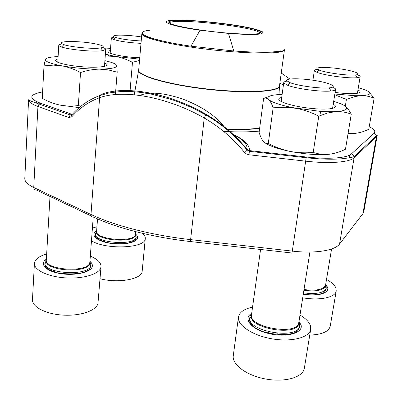 <?xml version="1.0" encoding="UTF-8"?>
<svg xmlns="http://www.w3.org/2000/svg" width="402" height="402" viewBox="0 0 402 402"><rect width="100%" height="100%" fill="white"/><g stroke="black" fill="none" stroke-linecap="round" stroke-linejoin="round"><path stroke-width="0.6" d="M61.586 42.562C60.802 43.14 61.571 43.823 63.888 44.617C70.938 47.165 93.706 49.2 100.842 47.944C106.198 46.567 102.399 44.868 89.44 42.843C77.712 41.22 63.687 41.044 61.586 42.562M46.667 253.979C38.994 256.22 34.909 259.355 34.411 263.375C33.853 269.978 47.989 276.802 65.481 277.882C82.963 279.043 98.952 274.209 100.781 267.762L101.013 266.581C101.068 262.591 97.505 259.119 90.319 256.159M102.776 47.496C104.771 48.17 105.761 48.788 105.746 49.361L102.721 50.642C94.837 52.099 69.44 49.843 61.642 46.964C59.712 46.3 58.757 45.692 58.772 45.14L59.119 44.642L62.008 43.818M317.173 68.963L319.258 70.114C325.731 72.847 348.313 75.877 355.514 74.953C362.584 74.259 354.519 71.043 341.313 69.033C328.198 66.978 315.173 66.888 317.173 68.963M302.676 297.797C319.876 300.812 335.575 297.385 336.233 290.927L335.881 287.993C334.645 285.013 331.519 282.169 326.514 279.47M357.288 74.641L359.76 75.893L360.167 76.601C360.066 77.109 359.066 77.47 357.167 77.681C349.182 78.757 323.997 75.36 316.866 72.28L314.57 70.983L314.364 70.476C314.48 69.933 315.58 69.561 317.675 69.36M286.812 80.772L290.229 82.732C298.128 85.867 320.56 88.837 329.223 87.867C338.549 87.043 330.529 83.058 315.565 80.636C300.751 78.154 285.098 78.154 286.812 80.772M252.551 307.123C244.099 308.932 239.401 312.238 238.461 317.047C237.105 325.158 252.396 335.519 272.048 338.836C291.686 342.263 309.63 337.509 310.701 329.238L310.485 325.952C309.274 322.067 305.766 318.429 299.957 315.032M332.761 87.108L335.248 88.611L335.575 89.395C335.424 90.169 333.901 90.701 330.997 90.998C321.394 92.128 296.364 88.802 287.636 85.264L283.882 83.053L283.762 82.561C283.882 81.902 284.993 81.41 287.088 81.098M285.571 335.117L285.249 334.866M258.863 329.856L258.305 329.801M265.23 330.771L260.983 331.092M141.554 36.994C130.65 35.1 114.736 34.482 113.691 35.979C113.334 36.366 113.892 36.828 115.364 37.361C121.55 39.205 130.168 40.401 141.213 40.944M91.46 240.823C106.078 249.979 145.082 248.285 145.233 238.883L145.288 238.507C145.423 236.743 144.434 234.999 142.313 233.286M96.942 226.723L92.415 228.07M141.001 43.361C129.002 42.712 119.766 41.391 113.294 39.401L111.334 38.089L111.46 37.838L114.575 37.044M170.785 20.412C184.634 18.954 226.803 22.964 249.386 27.798C255.35 29.145 259.597 30.401 262.139 31.572C263.501 32.642 262.732 33.472 259.828 34.064C253.938 34.728 242.702 34.512 228.497 33.421L200.025 30.225C171.88 26.271 158.765 21.427 170.785 20.412M172.634 20.688L175.036 20.507C191.935 19.422 238.778 24.678 255.019 29.477L259.792 31.195C261.345 32.225 260.943 33.039 258.576 33.642C252.245 34.622 235.889 34.059 217.055 32.11C198.161 30.055 180.558 27.004 172.589 24.492C169.393 23.296 168.177 22.301 168.935 21.512L172.634 20.688M169.237 23.075C169.342 22.437 170.714 21.979 173.342 21.693L175.694 21.507C192.246 20.407 238.26 25.567 254.159 30.306C258.134 31.451 260.119 32.436 260.104 33.265M246.853 149.8L244.371 152.252C233.286 138.549 219.909 127.122 204.236 117.972C167.217 96.827 123.499 89.128 99.601 97.701L99.786 95.555L101.389 94.264C125.298 85.214 169.207 92.842 206.085 114.344C222.08 123.695 235.723 135.373 247.024 149.373C247.657 144.373 243.024 139.383 233.12 134.404M224.009 126.55C215.361 115.585 201.869 106.52 183.518 99.349C164.137 92.731 149.564 91.425 139.811 95.43M289.867 79.013L281.254 73.018M233.085 134.368C244.426 139.72 249.848 145.127 249.34 150.589L247.024 149.373L246.863 149.78L249.34 151.318L306.168 157.72L292.314 251.104C315.123 253.778 334.982 250.546 339.559 244.044L362.936 213.578L363.815 211.648L377.212 135.394L376.413 136.74L362.936 213.578L361.514 215.427M369.227 126.69C374.287 129.248 375.88 131.474 374.016 133.374L351.383 153.931C347.217 158.087 328.188 159.539 306.068 156.981L249.34 150.589L249.34 151.318M249.34 151.348L249.009 154.775L305.902 161.187C329.499 163.91 349.755 162.277 354.107 157.76L339.559 244.044M72.365 114.268L71.677 114.228L72.159 114.168M70.134 114.967L68.938 117.565L37.939 106.46L33.743 187.493L90.993 214.477L99.601 97.701C89.033 101.49 79.782 107.831 71.847 116.731L71.591 115.123L70.154 114.952L71.677 114.228L40.617 103.274C29.205 98.761 28.889 95.184 39.667 92.535L42.612 91.887M71.591 115.108L72.717 113.882M268.667 96.656L263.596 98.475L259.104 132.369C260.24 136.193 261.576 139.122 263.114 141.147C264.682 142.976 266.405 143.745 268.28 143.459C275.154 147.107 282.395 149.75 290.013 151.393C297.661 152.835 305.394 153.177 313.213 152.428C318.314 154.127 323.605 154.745 329.077 154.278C334.58 153.604 340.047 151.931 345.479 149.248L351.258 114.213C349.408 110.585 347.413 107.907 345.273 106.183M313.213 152.428L318.771 116.158L327.59 112.997L335.871 111.6C341.388 111.404 346.514 112.279 351.258 114.213M268.28 143.459L273.144 107.806L285.259 107.244L296.244 108.339C304.018 109.857 311.525 112.459 318.771 116.158M263.596 98.475C265.355 97.741 267.064 98.098 268.707 99.535C270.33 101.188 271.807 103.942 273.144 107.806M264.772 142.67C269.39 145.936 277.802 148.846 290.013 151.393C304.987 154.257 318.012 155.222 329.077 154.278M333.218 104.309C341.027 108.274 328.218 110.515 308.721 108.128C289.254 105.821 274.174 100.244 280.018 97.927L281.701 97.4M282.109 94.47L280.33 94.515C270.094 94.952 266.219 96.631 268.707 99.535C271.782 102.239 279.601 104.912 292.164 107.555L320.062 111.334C326.173 111.756 331.444 111.841 335.871 111.6C345.961 110.851 348.966 108.952 344.881 105.897C342.655 104.394 338.921 102.887 333.685 101.364M348.127 133.193L354.705 133.414C359.403 132.931 364.096 131.554 368.78 129.278L374.121 98.249L368.981 91.942M345.318 106.218L346.418 99.445L355.283 96.47L361.016 95.691C365.714 95.606 370.086 96.46 374.121 98.249M334.73 94.736L346.418 99.445M348.057 133.625L354.705 133.414M357.936 90.033C365.408 93.359 352.825 94.852 335.097 92.425M334.846 94.003L354.815 95.706L361.016 95.691C369.609 95.209 371.93 93.736 367.986 91.279C365.961 90.128 362.74 88.948 358.318 87.747M130.087 90.576L132.469 62.34L139.524 60.411M105.259 55.928L115.902 56.516C121.58 57.576 127.102 59.521 132.469 62.34M139.75 57.762C121.178 57.21 100.791 52.079 110.379 50.582M110.525 48.647L105.565 48.908M105.384 54.215L115.902 56.516L139.63 59.154M115.414 94.565L117.188 72.189L116.856 65.682C116.329 64.029 112.344 62.36 104.902 60.667M58.109 56.561C50.446 56.928 46.2 57.883 45.366 59.426L43.994 65.873L42.27 98.334C47.933 101.505 53.828 103.756 59.953 105.088C66.089 106.234 72.219 106.384 78.345 105.535L80.526 72.561C86.842 70.405 93.128 69.265 99.389 69.129L108.264 69.888L117.188 72.189M78.345 105.535L80.918 106.228M43.994 65.873L53.431 65.129L62.29 65.918C68.516 67.139 74.596 69.355 80.526 72.561M59.953 105.088L79.214 107.635M104.726 63.049C112.314 66.139 99.606 68.305 81.078 66.677C62.521 65.124 49.888 60.722 57.968 58.968M45.366 59.426C44.969 61.4 50.074 63.466 60.687 65.616L62.29 65.918C74.646 68.049 87.013 69.124 99.389 69.129L101.219 69.104C111.706 68.792 116.922 67.652 116.856 65.682M34.411 263.375L32.472 299.651C31.889 306.867 45.788 314.143 63.039 315.113C80.269 316.173 96.083 310.711 97.947 303.651L101.013 266.581M46.366 259.189C39.12 263.818 45.627 271.139 60.004 273.526C74.29 276.023 90.515 272.506 92.174 266.883C92.777 264.983 92.033 263.129 89.932 261.325M46.33 259.772L45.089 261.596L44.893 263.531C45.366 274.063 88.731 276.169 90.762 265.873L90.862 263.818L89.887 261.903M46.346 259.531L46.165 261.36C46.657 271.305 87.832 273.325 89.802 263.606L89.907 261.667M89.691 262.928L89.877 262.039L89.842 263.486L90.777 266.496L89.209 269.541C89.254 269.822 87.204 270.832 83.053 272.576C75.571 274.219 67.023 274.305 57.406 272.827L48.456 269.466L45.843 267.305L44.818 264.29L46.165 261.36L46.32 259.913C44.436 270.099 87.541 273.028 89.691 262.928M309.746 335.097C321.982 334.61 328.806 331.63 330.228 326.158L336.233 290.927M303.229 294.304C317.766 296.822 330.067 292.978 327.494 287.134L325.69 284.435M303.46 292.852C315.831 294.43 323.404 293.083 326.178 288.802L326.193 286.154L325.6 284.978M303.867 290.259C315.605 291.746 322.791 290.48 325.429 286.45L325.645 284.706M303.982 289.535C316.515 291.058 323.716 289.561 325.585 285.053L325.429 286.45L326.178 288.802L326.082 289.591L324.399 292.239C325.087 291.963 319.113 296.575 303.254 294.153M238.461 317.047L233.271 355.76C231.823 364.609 246.753 375.694 266.079 379.071C285.385 382.568 303.158 377.197 304.354 368.192L310.701 329.238M251.682 313.374C242.617 318.505 251.064 329.364 268.652 333.524C286.179 337.866 303.515 333.007 301.048 325.002L298.967 321.309M299.57 323.906L298.837 322.133L298.52 324.469L299.379 327.092L299.57 323.906M298.751 322.67C298.038 335.997 248.15 327.484 251.496 314.731L251.195 316.505L251.572 314.183L250.019 316.309L249.642 318.701C249.145 331.439 295.932 339.459 299.379 327.092L299.319 327.509C298.178 330.896 297.651 331.333 293.224 333.389C284.078 335.233 274.189 334.7 263.556 331.791L258.089 329.469C254.747 327.725 252.285 325.806 250.712 323.716C249.707 321.585 249.33 320.052 249.582 319.113L251.195 316.505C250.788 328.545 295.214 336.132 298.52 324.469L309.902 252.039M100.053 278.722C118.007 283.561 141.589 279.249 142.137 271.546L145.288 238.507M96.616 230.969C90.003 234.602 96.118 240.873 109.238 243.135C122.278 245.496 136.71 242.788 137.509 238.09C137.791 236.688 137.092 235.301 135.414 233.924M96.596 231.356L95.264 234.301C95.354 243.019 134.765 245.954 136.188 237.406L135.368 234.311M96.621 230.959L96.43 232.371C96.555 240.602 133.982 243.401 135.363 235.336L135.409 233.919M135.333 234.497L136.167 238.285L134.916 240.496C134.59 241.099 131.921 242.059 126.911 243.371C120.861 244.054 114.253 243.788 107.083 242.577L98.515 239.502L95.817 237.321L95.133 235.18L96.601 231.205C94.817 239.687 134.57 243.024 135.333 234.497M259.622 128.464C250.647 129.534 239.597 129.781 226.477 129.213M279.485 85.867L279.335 86.581C277.687 91.952 245.652 93.616 207.809 89.344C169.956 85.123 139.092 76.405 138.675 70.802L138.68 70.079M226.939 128.936C239.883 129.484 250.793 129.228 259.657 128.173M149.665 30.23C131.213 32.075 148.619 39.969 190.99 46.19L233.768 50.984C257.777 52.662 273.621 52.732 281.294 51.2C283.325 50.788 284.38 50.285 284.465 49.692C284.365 50.456 283.32 51.109 281.34 51.652C272.038 54.34 236.617 53.149 201.508 48.567C166.358 44.009 141.062 37.376 141.841 33.698L138.685 70.023C137.464 75.586 168.724 84.681 207.844 89.038C246.959 93.46 279.45 91.51 279.496 85.817L279.008 94.57M141.841 33.698C141.218 36.155 161.096 41.828 190.99 46.19L200.025 30.225M228.497 33.421L233.768 50.984C257.732 52.677 273.481 52.612 281.008 50.788M376.413 136.74L354.107 157.76L354.092 156.619L376.408 135.73L376.413 136.74M206.085 114.344L204.236 117.972L190.608 239.617L292.314 251.104C292.013 252.913 291.767 253.536 291.581 252.974L190.402 241.547C152.458 237.316 116.123 227.859 93.259 216.934C91.767 217.08 91.013 216.261 90.993 214.477C114.369 225.602 151.66 235.276 190.608 239.617L190.402 241.547M244.371 152.252L246.431 153.966L249.009 154.775M68.938 117.565L71.847 116.731M36.753 101.711L36.677 103.193M40.617 103.274L39.115 103.952L37.939 106.46C31.652 104.153 28.537 101.922 28.592 99.761L24.788 178.523C24.693 181.568 27.678 184.558 33.743 187.493C33.808 189.171 34.577 189.965 36.054 189.875L91.259 215.99M349.715 155.051L349.258 157.815M259.27 131.107C249.366 132.057 237.492 132.163 223.663 131.414M306.068 156.981L306.168 157.72C321.741 159.363 334.384 159.639 344.102 158.549C354.599 157.066 352.996 156.83 354.092 156.619L353.152 154.87L351.383 153.931M374.016 133.374L375.579 134.193L376.408 135.73L377.212 135.394M38.009 92.937L39.667 92.535M89.877 262.039L93.244 216.939M104.475 66.395L105.746 49.361M46.32 259.913L49.999 196.472M57.772 62.35L58.772 45.14M63.888 44.617L61.642 46.964M100.842 47.944L102.721 50.642M325.585 285.053L331.57 248.989M357.403 93.249L360.167 76.601M312.912 80.224L314.364 70.476M319.258 70.114L316.866 72.28M355.514 74.953L357.167 77.681M332.56 108.47L335.575 89.395M251.496 314.731L260.566 249.471M281.129 101.535L283.762 82.561M269.26 331.891L266.883 333.072M276.717 333.163L278.636 335.077M290.229 82.732L287.636 85.264M329.223 87.867L330.997 90.998M135.389 234.16L135.62 231.637M96.601 231.205L97.54 218.884M110.173 53.28L111.334 38.089M115.364 37.361L113.294 39.401M138.685 70.023L134.238 94.777M278.832 98.902L278.807 99.505M284.465 49.692L279.496 85.817M254.159 30.306L255.019 29.477M175.694 21.507L175.036 20.507M283.465 84.711L279.837 83.314M71.591 115.123C79.631 106.053 89.028 99.53 99.786 95.56L109.007 92.988C116.701 91.867 122.354 91.344 125.962 91.42C134.484 91.545 142.846 92.425 151.052 94.053L171.935 99.646L178.337 101.927L192.347 107.857L205.874 114.922C221.879 124.223 235.542 135.841 246.863 149.78M28.592 99.761C28.833 100.274 31.467 101.399 36.487 103.128L70.154 114.952M320.062 111.334L321.238 115.133M354.815 95.706L355.283 96.465M109.093 55.164L108.274 55.853"/></g></svg>
